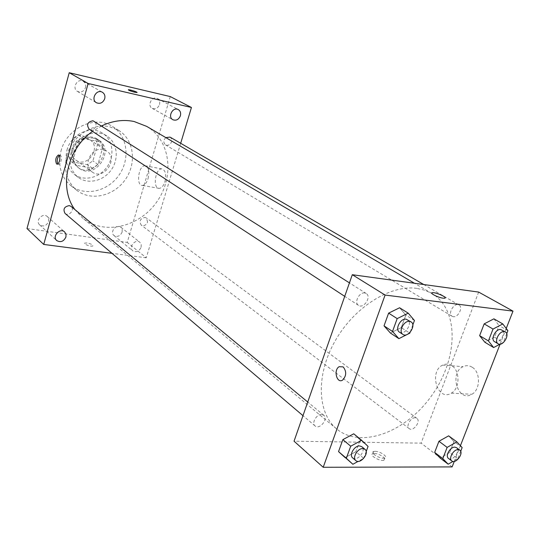 <?xml version="1.0" encoding="UTF-8"?>
<svg xmlns="http://www.w3.org/2000/svg" width="540" height="540" viewBox="0 0 540 540"><rect width="100%" height="100%" fill="white"/><g stroke="black" fill="none" stroke-linecap="round" stroke-linejoin="round"><path stroke-width="0.41" stroke-dasharray="2.7 2.03" d="M103.046 149.567C91.463 146.65 82.228 165.571 92.097 171.916C103.518 180.941 119.09 158.733 106.711 151.072L103.046 149.567M86.353 138.301C74.999 135.398 66.089 153.758 75.769 160.002C87.008 168.872 102.107 147.326 89.944 139.786L86.353 138.301M97.7 143.836L92.894 160.886L87.392 164.646L71.348 161.717L68.283 156.323L73.062 138.996L78.685 135.216L94.757 138.422L97.7 143.836L102.796 147.251L97.922 164.45L92.894 160.886M68.283 156.323L73.157 159.894L78.003 142.418L73.062 138.996M78.685 135.216L83.666 138.598L99.839 141.797L94.757 138.422M83.666 138.598L78.003 142.418M73.157 159.894L76.234 165.328L71.348 161.717M97.922 164.45L92.374 168.244L76.234 165.328M102.796 147.251L99.839 141.797M72.772 150.647C75.465 139.61 89.303 133.306 97.483 139.226C114.467 149.621 93.38 179.705 77.814 167.279C72.846 163.195 71.165 157.653 72.772 150.647M74.007 151.531C72.394 158.551 74.075 164.106 79.049 168.197C94.635 180.637 115.769 150.484 98.766 140.076L93.906 138.078C84.368 137.234 77.74 141.716 74.007 151.531M92.374 168.244L87.392 164.646M66.953 150.194C70.848 134.156 90.875 124.943 102.782 133.367C113.063 139.907 114.966 155.831 107.096 166.887C99.387 178.058 83.767 181.697 74.115 174.258C67.028 168.325 64.645 160.306 66.953 150.194M70.976 153.103C74.912 136.951 95.074 127.649 107.028 136.107C117.356 142.681 119.239 158.699 111.308 169.837C103.538 181.096 87.838 184.781 78.138 177.316C71.023 171.356 68.634 163.289 70.976 153.103M60.946 151.22C66.535 128.102 95.229 114.689 112.401 126.448C127.622 135.803 130.444 159.091 118.955 175.203C107.73 191.491 84.874 196.783 70.895 185.666C60.973 177.12 57.652 165.638 60.946 151.22M66.852 155.561C63.504 170.134 66.825 181.717 76.808 190.316C90.882 201.508 113.92 196.108 125.28 179.631C136.89 163.343 134.109 139.84 118.793 130.424L109.519 126.725C92.441 122.668 71.685 136.499 66.852 155.561M122.121 232.092L122.189 229.345L120.825 227.219C116.465 223.425 109.411 232.139 114.055 235.582C117.491 237.29 120.184 236.129 122.121 232.092M159.523 104.544C160.144 101.837 159.435 99.833 157.39 98.537C152.132 95.438 146.745 105.678 152.213 108.365C155.493 109.519 157.93 108.25 159.523 104.544M85.502 87.568C86.096 84.821 85.32 82.735 83.187 81.311C77.517 77.74 71.557 88.236 77.45 91.409C81.115 92.84 83.794 91.557 85.502 87.568M48.607 221.481L48.647 218.768L47.311 216.574C42.802 212.193 34.816 220.813 39.643 224.863C43.47 227.009 46.46 225.882 48.607 221.481M170.262 96.572L127.224 242.413L27 228.548M141.122 247.246L141.217 244.418L139.833 242.244C135.412 238.39 128.129 247.408 132.847 250.898C136.35 252.626 139.111 251.411 141.122 247.246M180.677 143.296L146.259 257.796L127.224 242.413M164.963 181.622C166.516 174.319 165.456 170.073 161.777 168.885C155.189 168.311 152.496 188.858 159.219 188.379C161.636 188.116 163.546 185.861 164.963 181.622M148.082 178.571C149.641 171.187 148.615 166.9 144.99 165.726C138.51 165.173 135.769 185.935 142.398 185.423C144.774 185.146 146.671 182.864 148.082 178.571M57.787 163.904L58.664 164.403C61.249 164.552 62.525 155.014 59.886 155.291L59.245 155.513M137.045 92.448L134.663 92.205C131.018 91.253 128.891 90.457 128.291 89.816M146.259 257.796L111.989 253.334M86.994 242.96L84.618 243.142C83.113 244.208 91.787 247.07 92.894 245.869C92.927 244.748 90.963 243.776 86.994 242.96L84.618 243.135C83.113 244.208 91.787 247.07 92.894 245.869C92.927 244.748 90.963 243.776 86.994 242.96M147.582 222.102L146.455 217.998L145.058 217.418C140.265 218.491 138.969 221.029 141.163 225.032C143.91 226.314 146.05 225.335 147.582 222.102M89.168 129.195C92.165 130.457 94.392 129.425 95.864 126.103C96.336 124.011 95.789 122.398 94.223 121.257M65.05 213.435C68.864 216.965 75.188 209.54 71.044 206.401M165.807 137.585C163.289 140.272 163.188 142.702 165.503 144.869L166.523 145.26C168.878 145.469 170.559 144.308 171.551 141.784C172.051 139.705 171.544 138.145 170.026 137.106M101.601 125.928L92.529 131.389M74.803 209.507L82.499 217.897C103.788 235.697 139.367 227.191 156.863 201.778C174.791 176.661 170.654 140.319 146.664 126.374M416.853 288.38C390.224 284.513 354.017 307.226 334.935 341.267C315.677 375.233 317.331 413.296 336.778 429.03C361.388 449.449 406.755 431.703 432.236 394.835C458.204 358.31 459.419 309.609 431.838 293.436L424.744 290.203L416.853 288.38M453.35 316.697L452.162 316.298C447.269 313.76 454.43 301.975 459.02 305.026C463.354 307.159 458.278 317.588 453.35 316.697M321.644 414.524C316.541 414.038 311.297 423.191 315.083 425.952C319.491 430.11 328.651 418.892 323.798 415.294L321.644 414.524M364.709 292.977C359.188 291.931 353.801 302.738 358.519 305.37C363.704 309.157 371.824 296.669 366.228 293.51L364.709 292.977M415.226 417.771C410.63 417.312 405.655 426.323 409.226 428.618C413.249 432.041 421.268 421.207 416.86 418.311L415.226 417.771M478.649 292.079L421.099 443.138L294.043 441.187M449.644 452.527L440.066 457.974L449.644 452.527L453.924 441.524L449.644 452.527L457.812 458.663L452.972 461.444M448.632 435.841L453.924 441.524L448.632 435.841M401.24 327.618L390.4 333.025L401.24 327.618L405.837 315.07L401.24 327.618L409.799 333.153M399.593 307.766L405.837 315.07L399.593 307.766M506.23 328.469L500.094 344.169M460.411 445.702L454.275 461.417M355.826 451.744L345.087 457.596L355.826 451.744L360.153 439.925L355.826 451.744L363.683 458.332L358.169 461.363M353.74 433.802L360.153 439.925L353.74 433.802M494.492 337.176L484.853 342.245L494.492 337.176L499.014 325.546L494.492 337.176L503.314 342.407L499.979 344.176M493.911 318.836L499.014 325.546L493.911 318.836M452.129 466.904L421.099 443.138M472.183 367.234C469.193 365.411 466.155 365.222 463.077 366.667C448.828 372.924 458.048 402.854 471.832 394.288C480.519 389.846 480.715 372.06 472.183 367.234M374.24 453.485L372.863 453.668C368.415 454.889 379.978 461.74 383.947 460.202C387.808 459.175 379.323 453.337 374.24 453.485M445.176 297.911L443.144 298.188C436.928 296.777 433.127 295.049 431.744 293.004M375.044 451.319L373.667 451.494C369.218 452.709 380.795 459.547 384.757 458.021C388.618 457.002 380.126 451.183 375.044 451.319M451.751 365.668C448.781 363.818 445.757 363.636 442.685 365.108C428.49 371.48 437.569 401.882 451.319 393.161C459.986 388.631 460.235 370.562 451.751 365.668M343.163 366.889C346.673 371.392 346.518 375.773 342.691 380.032L342.691 380.032M506.723 333.7L503.314 342.407M494.566 341.658C499.169 344.783 506.763 332.397 501.788 329.873M507.904 330.683L499.014 325.546M460.694 451.305L457.812 458.663M448.504 458.447C452.513 461.882 460.883 450.536 456.476 447.66M462.152 447.579L453.924 441.524M407.673 334.22L407.336 334.388M412.81 324.965L410.117 332.289M399.445 332.141C404.669 335.968 413.215 322.866 407.565 319.687M414.457 320.497L405.837 315.07M366.174 451.562L363.683 458.332M352.667 457.9C357.089 462.092 366.667 450.286 361.773 446.681M368.071 446.418L360.153 439.925M75.769 160.002L92.097 171.916M89.944 139.786L106.711 151.072M98.766 140.076L97.483 139.226M79.049 168.197L77.814 167.279M107.028 136.107L102.782 133.367M78.138 177.316L74.115 174.258M118.793 130.424L112.401 126.448M76.808 190.316L70.895 185.666M114.055 235.582L132.847 250.898M120.825 227.219L139.833 242.244M152.213 108.365L172.888 119.738M157.39 98.537L178.268 109.58M77.45 91.409L96.431 102.735M83.187 81.311L102.391 92.272M39.643 224.863L56.72 240.536M47.311 216.574L64.638 231.944M161.777 168.885L144.99 165.726M159.219 188.379L142.398 185.423M59.886 155.291L58.712 155.075M58.664 164.403L57.145 164.126M431.838 293.436L414.464 283.257M336.778 429.03L82.499 217.897M165.503 144.869L452.162 316.298M423.752 284.533L459.02 305.026M323.798 415.294L307.746 402.03M315.083 425.952L302.974 415.665M366.228 293.51L349.441 282.879M358.519 305.37L344.723 296.352M416.86 418.311L146.455 217.998M409.226 428.618L141.163 225.032M373.667 451.494L372.863 453.668M384.757 458.021L383.947 460.202M451.319 393.161L471.832 394.288M442.685 365.108L463.077 366.667"/><path stroke-width="0.81" d="M111.989 253.334L43.727 244.445L27 228.548L69.228 72.718L170.262 96.572L191.444 107.48L180.677 143.296M180.394 115.763C181.055 112.968 180.347 110.909 178.268 109.58C172.908 106.421 167.312 117.005 172.888 119.738C176.236 120.913 178.733 119.583 180.394 115.763M104.719 98.719C105.347 95.884 104.571 93.731 102.391 92.272C96.599 88.621 90.41 99.495 96.431 102.735C100.183 104.186 102.944 102.85 104.719 98.719M65.934 236.986L65.995 234.185L64.638 231.944C60.048 227.468 51.793 236.412 56.72 240.536C60.629 242.71 63.7 241.529 65.934 236.986M43.727 244.445L88.128 83.484L69.228 72.718M56.552 163.924L57.145 164.126C59.724 164.275 61 154.73 58.367 155.007C55.667 157.262 55.06 160.232 56.552 163.924M59.245 155.513C57.173 158.024 56.687 160.819 57.787 163.904M88.128 83.484L191.444 107.48M134.663 92.205C130.613 91.125 128.513 90.308 128.372 89.748C129.276 89.33 138.281 92.225 136.958 92.509L134.663 92.205M128.291 89.816L128.372 89.755C131.848 90.194 134.744 91.091 137.045 92.448M349.441 282.879L92.981 120.758C87.527 121.844 86.258 124.652 89.168 129.195L344.723 296.352M307.746 402.03L71.044 206.401L69.282 205.619C64.233 206.584 62.822 209.189 65.05 213.435L302.974 415.665M423.752 284.533L170.026 137.106L165.807 137.585M414.464 283.257L146.664 126.374L134.075 121.5C123.377 119.286 112.55 120.764 101.601 125.928M92.529 131.389C66.994 149.128 58.651 187.873 74.803 209.507M454.275 461.417L452.129 466.904L323.21 467.282L294.043 441.187L352.296 274.712L478.649 292.079L513 311.135L506.23 328.469M323.21 467.282L385.088 295.063L352.296 274.712M343.156 366.889C346.673 371.392 346.511 375.773 342.691 380.032C336.865 384.109 333.187 369.913 339.174 366.687L343.156 366.889L339.174 366.687C333.194 369.913 336.872 384.109 342.691 380.032M440.066 457.974L434.666 452.399L438.952 441.268L448.632 435.841L438.952 441.268L434.666 452.399L440.066 457.974L448.18 464.191L442.793 458.615L447.14 447.39L456.874 441.889L462.152 447.579L460.694 451.305M390.4 333.025L384.021 325.85L388.625 313.132L399.593 307.766L388.625 313.132L384.021 325.85L390.4 333.025L398.885 338.648L392.513 331.439L397.183 318.613L408.22 313.16L414.457 320.497L412.81 324.965M500.094 344.169L460.411 445.702M385.088 295.063L513 311.135M345.087 457.596L338.546 451.602L342.873 439.627L353.74 433.802L342.873 439.627L338.546 451.602L352.877 464.272L346.329 458.271L350.723 446.202L361.658 440.289L368.071 446.418L366.174 451.562M484.853 342.245L479.635 335.651L484.171 323.879L493.911 318.836L484.171 323.879L479.635 335.651L484.853 342.245L493.621 347.551L488.417 340.936L493.02 329.062L502.814 323.953L507.904 330.683L506.723 333.7M443.151 298.188C438.095 297.641 428.807 292.829 432.459 292.673C436.091 292.16 448.7 298.006 444.433 298.242L443.151 298.188M431.744 293.004L432.459 292.673C435.362 292.235 446.006 296.609 445.176 297.911M499.979 344.176L493.621 347.551M505.379 331.958L500.648 329.508C495.693 328.617 490.252 339.512 494.566 341.658L498.137 343.791C502.733 346.916 510.354 334.483 505.379 331.958L504.245 331.594C499.284 330.716 493.817 341.651 498.137 343.791M488.417 340.936L479.635 335.651M493.02 329.062L484.171 323.879M502.814 323.953L493.911 318.836M452.972 461.444L448.18 464.191M459.803 450.124L456.476 447.66L454.829 447.14C450.171 446.776 444.926 456.172 448.504 458.447L451.805 460.951C455.807 464.387 464.211 452.999 459.803 450.124L458.15 449.604C453.492 449.246 448.227 458.676 451.805 460.951M442.793 458.615L434.666 452.399M447.14 447.39L438.952 441.268M456.874 441.889L448.632 435.841M410.117 332.289L409.799 333.153L407.673 334.22M407.336 334.388L398.885 338.648M411.055 321.894L406.026 319.16C400.403 318.175 394.673 329.501 399.445 332.141L402.901 334.402C408.125 338.229 416.705 325.073 411.055 321.894L409.509 321.374C403.88 320.389 398.122 331.756 402.901 334.402M392.513 331.439L384.021 325.85M397.183 318.613L388.625 313.132M408.22 313.16L399.593 307.766M358.169 461.363L352.877 464.272M364.979 449.327L361.773 446.681L359.593 445.932C354.389 445.547 348.847 455.132 352.667 457.9L355.833 460.593C360.254 464.785 369.866 452.932 364.979 449.327L362.792 448.585C357.575 448.207 352.013 457.826 355.833 460.593M346.329 458.271L338.546 451.602M350.723 446.202L342.873 439.627M361.658 440.289L353.74 433.802M58.712 155.075L58.367 155.007"/></g></svg>
